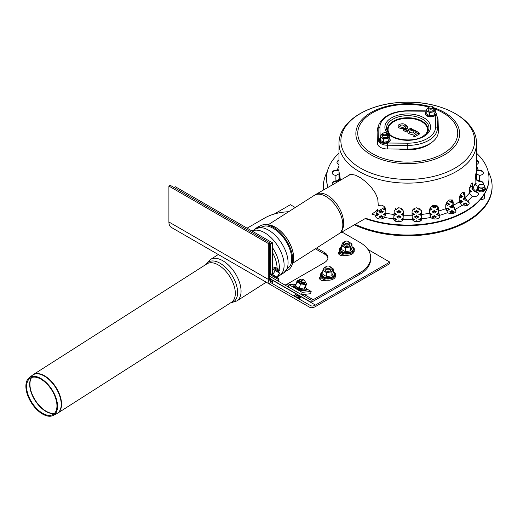 <?xml version="1.0" encoding="UTF-8"?>
<svg xmlns="http://www.w3.org/2000/svg" width="518" height="518" viewBox="0 0 518 518"><rect width="100%" height="100%" fill="white"/><g stroke="black" fill="none" stroke-linecap="round" stroke-linejoin="round"><path stroke-width="0.78" d="M218.298 254.519L266.233 282.2L236.881 300.919A24.56 13.416 -122.5 0 0 239.277 281.747A24.56 13.416 -122.5 0 0 222.766 260.716A24.56 13.416 -122.5 0 0 210.47 259.512L218.298 254.519L210.075 249.773A11.875 6.857 -60 0 0 210.133 249.805M389.814 262.102L389.814 263.63L315.423 306.578A11.875 6.857 -60 0 1 309.486 307.168L270.772 284.816A11.875 6.857 -60 0 1 268.311 279.383L268.311 243.479L269.638 242.715L269.638 278.613A9.997 5.769 120 0 0 271.704 283.191L310.424 305.549A9.997 5.769 120 0 0 315.423 305.05L389.814 262.102L367.961 249.482M295.254 207.504L290.404 204.707L274.294 214.005M269.638 242.715L170.221 185.314L168.9 186.085L268.311 243.479M270.772 284.816L171.354 227.421A11.875 6.857 -60 0 1 168.9 221.982L168.9 186.085M309.486 307.168L266.233 282.2M255.549 228.911A26.12 14.271 -122.5 0 1 268.622 230.193A26.12 14.271 -122.5 0 1 286.182 252.557A26.12 14.271 -122.5 0 1 283.637 272.947L290.333 265.566A24.657 13.474 -122.5 0 0 273.336 228.38A24.657 13.474 -122.5 0 0 265.061 225.952L255.549 228.911L252.136 231.08M25.9 387.147A22.371 12.225 -122.5 0 0 36.189 408.948A22.371 12.225 -122.5 0 0 53.14 415.481A22.371 12.225 -122.5 0 0 52.02 389.704A22.371 12.225 -122.5 0 0 29.118 377.829A22.371 12.225 -122.5 0 0 25.9 387.147M26.619 387.49A21.439 11.713 -122.5 0 0 36.48 408.385A21.439 11.713 -122.5 0 0 52.719 414.646A21.439 11.713 -122.5 0 0 51.651 389.944A21.439 11.713 -122.5 0 0 29.701 378.561A21.439 11.713 -122.5 0 0 26.619 387.49M348.284 241.44L348.944 241.822A3.127 1.807 180 0 1 348.938 244.373A3.127 1.807 180 0 1 344.535 244.373A3.127 1.807 180 0 1 344.528 241.822L345.189 241.44A2.189 1.263 180 0 1 348.284 241.44A2.189 1.263 180 0 1 348.284 243.22A2.189 1.263 180 0 1 345.189 243.22A2.189 1.263 180 0 1 345.189 241.44M344.535 244.373A3.127 1.807 180 0 1 344.528 244.373L345.195 244.755A2.182 1.263 180 0 0 348.277 244.755L348.938 244.373M344.528 245.901A3.127 1.807 180 0 1 343.907 243.861A3.127 1.807 0 0 0 344.528 245.901A3.127 1.807 0 0 0 348.944 245.901A3.127 1.807 0 0 0 349.566 243.861A3.127 1.807 180 0 1 348.938 245.908A3.127 1.807 180 0 1 344.535 245.908A3.127 1.807 180 0 1 344.528 245.901M345.182 255.374A3.127 1.807 180 0 1 344.677 255.167M343.797 255.691A3.127 1.807 180 0 1 343.609 255.083L343.609 254.94M329.616 266.375L330.277 266.757A3.127 1.807 180 0 1 330.27 269.308A3.127 1.807 180 0 1 325.867 269.308A3.127 1.807 180 0 1 325.861 266.757L326.521 266.375A2.189 1.263 180 0 1 329.616 266.375A2.189 1.263 180 0 1 329.616 268.156A2.189 1.263 180 0 1 326.521 268.156A2.189 1.263 180 0 1 326.521 266.375M325.867 269.308A3.127 1.807 180 0 1 325.861 269.308L326.528 269.69A2.182 1.263 180 0 1 326.521 269.69A2.182 1.263 180 0 0 329.61 269.69L330.27 269.308M325.861 270.836A3.127 1.807 180 0 1 325.239 268.797A3.127 1.807 0 0 0 325.861 270.836A3.127 1.807 180 0 1 325.861 270.836A3.127 1.807 0 0 0 330.277 270.836A3.127 1.807 0 0 0 330.898 268.797A3.127 1.807 180 0 1 330.27 270.843A3.127 1.807 180 0 1 325.867 270.843L325.88 270.849M326.424 280.277A3.127 1.807 180 0 1 326.01 280.102M325.136 280.639A3.127 1.807 180 0 1 324.941 280.018L324.941 279.875M256.468 228.354A3.127 1.807 180 0 1 257.375 227.214L258.035 226.832A2.189 1.263 180 0 1 259.473 226.463M257.407 227.862A2.189 1.263 180 0 1 258.035 226.832M275.058 268.175L273.912 267.515L275.194 267.171L275.997 267.631L278.982 269.354L279.325 270.636L275.058 268.175M279.325 270.636L278.043 270.979L274.262 268.797L273.912 267.515M274.119 269.794L278.386 272.261L274.119 269.794M276.696 282.465L269.651 279.118M272.416 280.717L272.766 281.999L269.807 280.29M294.619 295.383L294.418 296.069L295.454 296.872L299.572 298.4L300.608 297.164A3.127 0.978 -163.4 0 1 298.692 297.507A3.127 0.978 -163.4 0 1 295.577 296.477A3.127 0.978 -163.4 0 1 294.619 295.383A3.127 0.978 -163.4 0 1 294.884 295.124L295.655 294.761M304.48 280.432L305.102 281.442A3.127 0.978 -163.4 0 1 304.914 282.057A3.127 0.978 -163.4 0 1 300.142 281.112A3.127 0.978 -163.4 0 1 299.262 280.38A3.127 0.978 -163.4 0 1 299.443 279.765L300.518 279.254A2.189 0.686 -163.4 0 1 302.629 279.403A2.189 0.686 -163.4 0 1 304.48 280.432A2.189 0.686 -163.4 0 1 303.509 280.957A2.189 0.686 -163.4 0 1 301.01 280.199A2.189 0.686 -163.4 0 1 300.518 279.254M304.914 282.057L303.839 282.569A2.182 0.68 -163.4 0 1 300.505 281.909A2.182 0.68 -163.4 0 1 299.89 281.391L299.262 280.38M299.89 295.856A3.127 0.978 -163.4 0 1 296.082 294.768A3.127 0.978 -163.4 0 1 295.208 294.036A3.127 0.978 -163.4 0 1 295.389 293.415L295.538 293.343M300.187 296.031L299.78 296.225A2.182 0.68 -163.4 0 1 296.445 295.564A2.182 0.68 -163.4 0 1 295.83 295.046L295.208 294.036M300.09 296.082L300.537 296.808A3.127 0.978 -163.4 0 1 300.608 297.164M293.441 292.133A6.876 3.969 -60 0 1 293.428 292.126L299.456 295.603M283.268 286.26L293.428 292.126L283.268 286.26A6.876 3.969 120 0 0 283.301 286.279M341.945 232.012L359.686 242.249A37.49 21.646 180 0 1 370.668 257.556A37.49 21.646 180 0 1 359.686 272.863L313.215 299.695A4.999 2.888 -60 0 1 310.716 299.941L271.393 277.24L270.454 278.859L299.611 295.7A6.876 3.969 120 0 0 299.637 295.713M316.608 247.992L324.339 252.454L324.339 253.988A12.497 7.213 180 0 1 327.926 258.32M324.339 253.988L315.345 248.795M299.611 295.7L309.777 301.567A6.876 3.969 120 0 0 313.215 301.223L359.686 274.391A37.49 21.646 -0 0 0 370.668 259.091L370.668 257.556M321.231 277.719L320.804 277.965A4.377 2.525 -0 0 0 319.729 278.988M339.97 252.868L339.802 252.965A4.377 2.525 -0 0 0 338.727 253.988M270.454 278.859L271.691 279.578M247.105 228.173L264.692 218.02A37.49 21.646 180 0 1 288.636 211.732M288.688 285.535L286.7 284.388L324.339 262.658A12.497 7.213 -0 0 0 327.998 257.556A12.497 7.213 -0 0 0 324.339 252.454M326.638 280.186A4.377 2.525 180 0 1 322.008 280.497A4.377 2.525 180 0 1 319.522 278.218A4.377 2.525 180 0 1 320.642 276.534M345.454 255.27A4.377 2.525 180 0 1 340.902 255.471A4.377 2.525 180 0 1 338.519 253.224A4.377 2.525 180 0 1 339.348 251.742M352.913 247.274A4.377 2.525 180 0 1 354.338 249.139A4.377 2.525 180 0 1 354.234 249.689M271.393 277.24L269.638 276.224M286.7 284.388A4.999 2.888 -60 0 1 284.233 284.654M269.638 243.22L270.739 243.861L270.739 274.469L272.507 273.452L272.507 242.838L175.304 186.72L173.977 187.484M270.739 274.469L269.638 273.834M270.739 243.861L272.507 242.838M296.05 283.993L288.934 284.699L288.261 286.972L301.515 294.625L310.496 293.738L311.169 291.459L306.688 288.876M301.515 294.625L302.188 292.353L311.169 291.459M288.934 284.699L302.188 292.353M341.511 246.626A7.498 4.332 0 0 0 339.238 249.728A7.498 4.332 0 0 0 346.736 254.06A7.498 4.332 0 0 0 354.234 249.728A7.498 4.332 0 0 0 352.039 246.665A7.498 4.332 0 0 0 351.962 246.626M354.234 249.728L354.234 251.003A7.498 4.332 180 0 1 346.736 255.335A7.498 4.332 180 0 1 339.238 251.003L339.238 249.728M322.844 271.561A7.498 4.332 0 0 0 320.571 274.663A7.498 4.332 0 0 0 328.069 278.995A7.498 4.332 0 0 0 335.567 274.663A7.498 4.332 0 0 0 333.372 271.6A7.498 4.332 0 0 0 333.294 271.561M335.567 274.663L335.567 275.939A7.498 4.332 180 0 1 328.069 280.27A7.498 4.332 180 0 1 320.571 275.939L320.571 274.663M269.638 274.423L279.053 279.856L278.27 281.209M324.242 267.508L323.543 268.861A4.688 2.707 0 0 0 324.754 271.477A4.688 2.707 0 0 0 329.28 272.177L331.896 271.931L333.294 268.913L333.294 272.792L331.896 275.809L326.67 276.612L326.67 272.74L329.28 272.177A4.688 2.707 0 0 0 332.595 270.26A4.688 2.707 0 0 0 331.384 267.651L333.294 268.913M331.896 271.931L331.896 275.809M325.103 267.469A4.688 2.707 0 0 0 323.543 268.861L322.844 270.532L322.844 274.404L326.67 276.612M322.844 270.532L326.67 272.74M331.384 267.651A4.688 2.707 0 0 0 331.034 267.469M342.91 242.573L342.21 243.926A4.688 2.707 0 0 0 343.421 246.542A4.688 2.707 0 0 0 347.947 247.241L350.563 246.995L351.962 243.978L351.962 247.857L350.563 250.874L345.338 251.677L345.338 247.805L347.947 247.241A4.688 2.707 0 0 0 351.262 245.325A4.688 2.707 0 0 0 350.051 242.715L351.962 243.978M350.563 246.995L350.563 250.874M343.771 242.534A4.688 2.707 0 0 0 342.21 243.926L341.511 245.597L341.511 249.469L345.338 251.677M341.511 245.597L345.338 247.805M350.051 242.715A4.688 2.707 0 0 0 349.702 242.534M256.617 227.926A4.688 2.707 0 0 0 255.134 229.17M272.507 268.861L279.726 273.031L277.557 277.279M279.409 273.077L277.039 277.188L272.779 274.728L275.155 270.616M277.467 277.434L277.039 277.188M272.507 268.907L279.843 273.323M271.756 273.886L272.779 274.728M297.863 280.361L297.338 280.885A4.688 1.463 16.6 0 0 298.679 282.692A4.688 1.463 16.6 0 0 303.082 284.201L305.516 284.777L306.662 283.372L305.38 287.691L304.234 289.102L299.255 288.299L300.544 283.974L303.082 284.201A4.688 1.463 16.6 0 0 306.144 283.896A4.688 1.463 16.6 0 0 304.83 282.103M305.516 284.777L304.234 289.102M299.313 280.465A4.688 1.463 16.6 0 0 297.338 280.885L295.428 286.091L299.255 288.299M296.717 281.766L300.544 283.974M298.938 281.468L299.708 281.106A3.127 0.978 16.6 0 0 299.534 281.112A3.127 0.978 16.6 0 0 298.821 281.857A3.127 0.978 16.6 0 0 301.463 283.327A3.127 0.978 16.6 0 0 304.48 283.54A3.127 0.978 16.6 0 0 304.15 282.42M472.558 189.29L471.814 188.856L472.351 188.546M470.299 185.431L471.814 186.305L469.606 187.581M470.059 186.059L471.147 186.694M469.308 191.071L469.599 190.132L471.814 191.407L469.308 192.515M469.599 190.902L471.147 191.789M465.552 200.123L465.183 200.336L462.975 199.061L464.594 198.129M463.636 199.443L464.795 198.776M459.595 196.678L460.767 195.998L460.767 195.234L462.975 196.51L460.767 197.785L459.492 197.054M460.767 195.998L462.315 196.892M459.965 195.7L460.767 195.234M465.183 205.439L462.975 204.163L465.183 202.888L467.391 204.163L465.183 205.439M463.636 204.545L465.183 203.652L466.731 204.545M465.183 203.652L465.183 202.888M459.298 201.949L460.767 201.101L460.767 200.336L462.975 201.612L460.767 202.888L459.304 202.046M460.767 201.101L462.315 201.994M459.298 201.185L460.767 200.336M452.829 202.37L451.929 202.888L449.721 201.612L451.929 200.336L452.693 200.777M450.382 201.994L451.929 201.101L452.823 201.619M451.929 201.101L451.929 200.336M445.966 204.545L447.513 203.652L447.513 202.888L449.721 204.163L447.513 205.439L445.862 204.487M447.513 203.652L449.054 204.545M446.089 203.71L447.513 202.888M451.929 213.092L449.721 211.817L451.929 210.541L454.137 211.817L451.929 213.092M450.382 212.199L451.929 211.305L453.477 212.199M451.929 211.305L451.929 210.541M445.966 209.648L447.513 208.754L447.513 207.99L449.721 209.266L447.513 210.541L445.888 209.602M447.513 208.754L449.054 209.648M445.791 208.987L447.513 207.99M434.252 213.092L432.044 211.817L434.252 210.541L436.467 211.817L434.252 213.092M432.711 212.199L434.252 211.305L435.8 212.199M434.252 211.305L434.252 210.541M434.252 218.195L432.044 216.919L434.252 215.643L436.467 216.919L434.252 218.195M432.711 217.301L434.252 216.407L435.8 217.301M434.252 216.407L434.252 215.643M429.7 213.934L429.836 213.092L432.044 214.368L430.018 215.54M429.836 213.856L431.384 214.75M399.171 207.841L398.549 207.783M401.78 209.648L402.311 209.343M403.082 210.399L401.12 209.266L401.78 208.883M395.532 208.592L396.697 209.266L394.256 210.405M395.001 209.052L396.037 209.648M412.05 213.921L412.166 213.092L414.374 214.368L412.056 215.579M412.166 213.856L413.707 214.75M416.582 218.195L414.374 216.919L416.582 215.643L418.79 216.919L416.582 218.195M415.035 217.301L416.582 216.407L418.13 217.301M416.582 216.407L416.582 215.643M401.12 211.817L398.905 213.092L396.697 211.817L398.905 210.541L401.12 211.817M397.364 212.199L398.905 211.305L400.453 212.199M398.905 211.305L398.905 210.541M384.11 214.75L385.793 213.934M385.651 213.856L385.832 213.196M385.47 215.54L383.443 214.368L385.651 213.092M412.244 218.24L414.374 219.47L412.904 220.318M412.367 219.075L413.707 219.852M412.833 225.459L412.166 225.848L411.564 225.498M398.4 221.801L399.326 221.749M398.905 221.51L398.905 220.746L400.33 221.568M397.228 221.717L398.905 220.746M403.923 225.498L403.328 225.848L402.661 225.459M393.745 219.386L394.489 218.959L394.489 218.195L396.697 219.47L394.606 220.681M394.489 218.959L396.037 219.852M393.887 218.538L394.489 218.195M401.78 219.852L403.121 219.075M402.59 220.318L401.12 219.47L403.244 218.24M401.12 216.919L398.905 218.195L396.697 216.919L398.905 215.643L401.12 216.919M397.364 217.301L398.905 216.407L400.453 217.301M398.905 216.407L398.905 215.643M383.443 216.919L381.235 218.195L379.027 216.919L381.235 215.643L383.443 216.919M379.688 217.301L381.235 216.407L382.783 217.301M381.235 216.407L381.235 215.643M416.168 221.749L417.087 221.801M416.582 221.51L416.582 220.746L418.266 221.717M415.164 221.568L416.582 220.746M394.23 214.005L394.489 213.092L396.697 214.368L394.192 215.469M394.489 213.856L396.037 214.75M403.438 215.579L401.12 214.368L403.438 213.157M401.78 214.75L403.438 213.921M403.328 213.856L403.328 213.092M377.078 213.241L379.027 214.368L376.819 215.643L376.295 215.346M376.89 213.902L378.36 214.75M420.888 220.681L418.79 219.47L420.998 218.195L421.6 218.538M419.457 219.852L420.998 218.959L421.743 219.386M420.998 218.959L420.998 218.195M383.443 211.817L381.235 213.092L379.027 211.817L381.235 210.541L383.443 211.817M379.688 212.199L381.235 211.305L382.783 212.199M381.235 211.305L381.235 210.541M385.832 210.438L383.443 209.266L385.392 208.139M384.11 209.648L385.645 208.76M421.296 215.469L418.79 214.368L421.263 213.241M419.457 214.75L421.263 214.005M420.998 213.856L420.998 213.092M418.79 211.817L416.582 213.092L414.374 211.817L416.582 210.541L418.79 211.817M415.035 212.199L416.582 211.305L418.13 212.199M416.582 211.305L416.582 210.541M413.714 208.883L414.374 209.266L412.406 210.399M413.183 209.343L413.707 209.648M421.231 210.405L418.79 209.266L419.956 208.592M419.457 209.648L420.486 209.052M416.945 207.783L416.317 207.841M430.102 208.139L432.044 209.266L429.655 210.438M429.843 208.76L431.384 209.648M439.193 215.346L438.675 215.643L436.467 214.368L438.416 213.241M437.127 214.75L438.604 213.902M434.252 207.99L432.044 206.714L434.252 205.439L436.467 206.714L434.252 207.99M432.711 207.096L434.252 206.203L435.8 207.096M434.252 206.203L434.252 205.439M438.079 210.198L436.467 209.266L438.079 208.333M437.127 209.648L438.079 209.097M453.269 207.213L451.929 207.99L449.721 206.714L451.929 205.439L452.92 206.015M450.382 207.096L451.929 206.203L453.159 206.915M451.929 206.203L451.929 205.439M455.011 209.771L454.377 209.13M464.504 194.846L462.975 193.959L464.419 193.123M463.636 194.341L464.504 193.842M472.28 184.026L471.814 183.754L472.202 183.534M475.123 183.119L476.23 183.754L475.291 184.298M475.174 183.909L475.569 184.143M355.154 224.385A84.356 48.705 0 0 0 444.347 230.186A84.356 48.705 0 0 0 492.1 186.305A84.356 48.705 0 0 0 488.196 171.665M327.292 171.665A84.356 48.705 0 0 0 323.387 186.305A84.356 48.705 0 0 0 323.62 189.918M354.422 224.812A84.356 48.705 0 0 0 443.92 231.067A84.356 48.705 0 0 0 492.1 187.076L492.1 186.305M323.387 186.305L323.387 187.076A84.356 48.705 0 0 0 323.536 189.964M484.505 194.004L484.505 197.701A3.127 1.807 180 0 1 480.562 199.443M404.416 126.398A2.286 1.321 -0 0 0 402.13 125.019A2.286 1.321 -0 0 0 399.844 126.398C398.633 126.347 402.674 128.063 403.923 126.929L404.416 126.398M407.919 131.404L407.135 131.85A0.842 0.486 180 0 1 405.944 131.85L403.923 130.685A2.273 1.314 180 0 1 403.257 129.701L405.698 128.14M405.989 127.156A1.114 0.641 -0 0 0 405.95 126.988A3.976 2.299 180 0 1 404.946 127.965A3.976 2.299 180 0 1 400.531 128.445A3.976 2.299 180 0 1 398.161 126.237C397.228 124.424 403.645 122.397 405.639 125.097M405.244 124.948L405.736 125.369L405.244 124.948A0.848 0.486 -60 0 0 405.057 125.026L405.834 126.159A0.848 0.486 120 0 1 406.682 125.667L407.672 127.085A2.797 1.619 180 0 1 407.582 127.577L407.116 128.574M411.564 129.293A0.848 0.486 -120 0 0 411.182 128.47A0.848 0.486 -120 0 0 410.547 128.263A0.848 0.848 0 0 1 411.81 128.93A0.842 0.486 180 0 1 411.564 129.293L411.37 129.409M419.062 133.009A0.848 0.492 120.4 0 0 418.887 132.666L419.502 133.599A1.56 0.9 180 0 1 419.043 134.279L415.08 136.525A0.842 0.486 180 0 1 414.147 136.623A0.842 0.486 180 0 1 413.649 136.156A0.842 0.486 180 0 1 413.681 136.04M417.553 133.514L415.689 132.42A3.976 2.299 180 0 1 411.331 134.285A3.976 2.299 180 0 1 407.808 131.902A3.976 2.299 180 0 1 407.957 131.378L407.808 131.902M413.487 131.125L413.383 131.067A2.286 1.321 -0 0 0 410.852 130.801A2.286 1.321 -0 0 0 409.492 132.064C408.974 132.368 409.971 132.666 412.503 132.951L414.063 132.064A2.286 1.321 -0 0 0 413.487 131.125L414.102 130.147L415.689 132.42M407.148 130.219L405.944 129.519A0.583 0.337 -0 0 0 404.966 129.668M426.191 111.215L408.152 111.066L408.171 110.722C392.67 111.092 382.802 115.941 378.567 125.259L377.609 128.347A30.62 17.677 -0 0 0 377.13 131.727L377.421 143.292A9.997 5.769 0 0 0 387.276 148.977L407.297 149.145A30.62 17.677 0 0 0 438.357 131.209L438.066 119.652A9.997 5.769 0 0 0 437.911 118.713L436.214 114.193M391.582 136.454A22.857 13.196 -0 0 0 423.905 136.454A22.857 13.196 -0 0 0 430.6 127.124A22.857 13.196 -0 0 0 407.744 113.934A22.857 13.196 -0 0 0 384.893 127.124A22.857 13.196 -0 0 0 391.582 136.454A22.857 13.196 180 0 1 384.893 127.124A22.857 13.196 180 0 1 407.744 113.934A22.857 13.196 180 0 1 430.6 127.124A22.857 13.196 180 0 1 416.491 139.316A22.857 13.196 180 0 1 391.582 136.454M414.102 130.147L416.284 131.423L413.992 130.083L413.383 131.067M415.08 136.525A0.848 0.486 -119.6 0 0 414.698 135.703A0.848 0.486 -119.6 0 0 414.07 135.489L414.07 135.489A0.848 0.486 -119.6 0 0 413.901 135.833M410.547 128.263L406.539 130.86A0.848 0.486 120 0 0 405.944 131.85M405.97 128.263A0.848 0.667 -155.1 0 1 406.216 128.309L407.025 128.775L405.426 128.451M407.135 131.85A0.848 0.486 -120 0 0 406.539 130.86M410.696 129.798L409.194 130.012L408.178 130.892M405.834 126.159L405.95 126.988M431.261 142.787A28.743 16.595 180 0 1 399.106 149.074M381.455 134.531L380.238 137.147L380.238 140.3L383.553 142.217L388.086 141.518L389.303 138.902L389.303 135.748L387.639 134.648A4.06 2.344 0 0 0 387.27 134.46L387.639 134.648A4.06 2.344 0 0 1 388.694 136.914L389.303 135.748M380.238 137.147L383.553 139.064L388.086 138.358L388.086 141.518M383.553 139.064L383.553 142.217M388.086 138.358L388.694 136.914A4.06 2.344 0 0 1 385.819 138.571A4.06 2.344 0 0 1 381.895 137.969A4.06 2.344 0 0 1 380.847 135.703A4.06 2.344 0 0 1 382.271 134.46M382.271 136.299A2.499 1.444 0 0 0 383.003 137.328A2.499 1.444 0 0 0 386.538 137.328M427.402 108.003L426.191 110.619L426.191 113.772L429.506 115.689L434.039 114.99L435.25 112.374L435.25 109.214L433.592 108.12A4.06 2.344 0 0 0 433.223 107.932M426.191 110.619L429.506 112.535L434.039 111.83L434.641 110.386A4.06 2.344 0 0 0 433.592 108.12L433.223 107.912M428.224 107.932A4.06 2.344 0 0 0 426.8 109.175A4.06 2.344 0 0 0 427.849 111.435A4.06 2.344 0 0 0 431.772 112.043A4.06 2.344 0 0 0 434.641 110.386L435.25 109.214M429.506 112.535L429.506 115.689M434.039 111.83L434.039 114.99M429.396 106.462A1.878 1.081 180 0 1 432.044 106.462L432.044 106.462A1.878 1.081 180 0 1 432.044 107.997A1.878 1.081 180 0 1 429.396 107.997A1.878 1.081 180 0 1 429.396 106.462L428.956 106.721A2.499 1.444 0 0 0 428.224 107.738L428.224 109.79A2.499 1.444 0 0 0 428.956 110.8A2.499 1.444 0 0 0 432.491 110.8M386.538 133.249L386.098 132.99A1.878 1.081 180 0 1 386.098 134.525A1.878 1.081 180 0 1 383.443 134.525A1.878 1.081 180 0 1 383.443 132.99A1.878 1.081 180 0 1 386.098 132.99L386.538 133.249A2.499 1.444 0 0 1 387.27 134.266A2.499 1.444 0 0 1 385.729 135.599A2.499 1.444 0 0 1 383.003 135.289A2.499 1.444 0 0 1 382.271 134.266A2.499 1.444 0 0 1 383.003 133.249L383.443 132.99M432.491 106.721L432.044 106.462L432.491 106.721A2.499 1.444 0 0 1 433.223 107.738A2.499 1.444 0 0 1 431.675 109.071A2.499 1.444 0 0 1 428.956 108.761A2.499 1.444 0 0 1 428.224 107.738M484.861 186.933L484.861 188.992L482.316 190.462L478.826 189.925L477.894 187.911L477.894 185.858L478.36 186.635A3.127 1.807 0 0 0 480.568 187.911A3.127 1.807 0 0 0 482.187 187.911A3.127 1.807 0 0 0 483.585 187.445L484.861 186.933L484.395 185.703L483.929 184.926L482.187 184.427L480.445 184.382L477.894 185.858M480.568 184.427A3.127 1.807 0 0 0 479.169 184.894A3.127 1.807 0 0 0 478.36 186.635L478.826 187.872L482.316 188.41L483.585 187.445A3.127 1.807 0 0 0 484.395 185.703A3.127 1.807 0 0 0 482.187 184.427A3.127 1.807 0 0 0 480.568 184.427M482.316 190.462L482.316 188.41M478.826 189.925L478.826 187.872M376.036 215.268L377.415 210.8L377.415 209.246L376.392 210.91L371.911 214.102A71.86 41.485 180 0 0 375.977 215.358L377.175 211.137L377.175 209.486M349.89 174.534L348.381 175.621M347.597 176.075L348.983 174.903L351.165 174.326L355.413 175.149L360.444 177.732L365.986 181.896L371.225 187.192L375.375 193.104L377.739 198.711L378.315 205.523L381.442 205.115C384.091 205.944 385.554 207.53 385.832 209.887L385.832 213.209L384.634 217.424A4.688 2.707 180 0 1 379.377 218.952A4.688 2.707 180 0 1 375.68 216.304A4.688 2.707 180 0 1 375.977 215.358M365.073 218.052L365.073 218.564A81.229 46.898 180 0 0 447.319 219.613A81.229 46.898 180 0 0 488.973 178.652L488.973 178.147A81.229 46.898 180 0 1 447.319 219.101A81.229 46.898 180 0 1 365.073 218.052M394.146 214.491L394.224 210.489L398.776 207.796C401.605 208.204 403.159 209.57 403.438 211.881L403.03 219.541A4.688 2.707 180 0 1 398.018 221.795A4.688 2.707 180 0 1 393.719 219.095A4.688 2.707 180 0 1 393.745 218.836L394.146 214.491A68.732 39.685 180 0 1 385.832 213.209M412.05 215.197L412.05 211.881C412.334 209.57 413.888 208.204 416.718 207.796L421.263 210.489L421.749 218.836A4.688 2.707 180 0 1 421.769 219.095A4.688 2.707 180 0 1 417.469 221.795A4.688 2.707 180 0 1 412.464 219.541L412.05 215.197A68.732 39.685 180 0 1 403.438 215.197M429.655 213.209L429.655 209.887C429.934 207.53 431.397 205.944 434.052 205.115L437.807 206.145L438.319 207.822L438.319 211.137L439.51 215.358A4.688 2.707 180 0 1 439.808 216.304A4.688 2.707 180 0 1 436.117 218.952A4.688 2.707 180 0 1 430.859 217.424L429.655 213.209A68.732 39.685 180 0 1 421.341 214.491M445.771 208.65L445.771 205.335C446.024 202.939 447.299 201.139 449.585 199.935L452.35 199.974L453.211 202.039L453.211 205.355L455.115 209.343A4.688 2.707 180 0 1 455.982 210.917A4.688 2.707 180 0 1 452.881 213.461A4.688 2.707 180 0 1 447.681 212.633L445.771 208.65A68.732 39.685 180 0 1 438.319 211.137M459.298 201.839L459.298 198.524C459.505 196.095 460.502 194.12 462.276 192.605L464.115 192.126L465.002 194.231L465.002 197.546L467.482 201.204A4.688 2.707 180 0 1 469.191 203.289A4.688 2.707 180 0 1 466.647 205.698A4.688 2.707 180 0 1 461.784 205.491L459.298 201.839A68.732 39.685 180 0 1 453.211 205.355M469.308 193.246L469.308 189.925L471.244 183.637L472.28 182.893L472.895 184.926L472.895 188.248L475.783 191.492A4.688 2.707 180 0 1 478.528 193.952A4.688 2.707 180 0 1 472.202 196.484L469.308 193.246A68.732 39.685 180 0 1 465.002 197.546M478.069 186.215C476.262 185.865 475.278 184.945 475.123 183.443L475.123 180.128L476.191 172.779M475.893 173.634C476.21 172.222 476.359 172.604 476.346 174.76L476.346 178.082C476.502 179.578 477.486 180.504 479.292 180.853L479.448 180.866A4.688 2.707 180 0 1 483.365 183.534A4.688 2.707 180 0 1 482.99 184.602M332.608 184.732A4.688 2.707 180 0 1 332.129 183.534A4.688 2.707 180 0 1 336.04 180.866L336.201 180.853C338.001 180.504 338.986 179.578 339.148 178.082L339.148 174.76C339.128 172.604 339.284 172.222 339.601 173.634L340.371 180.251M339.296 172.779L339.601 173.634M327.946 187.419A81.229 46.898 180 0 1 326.515 178.652L326.515 178.147A81.229 46.898 180 0 1 339.012 153.153M376.036 215.779L375.977 215.87A4.688 2.707 -0 0 0 375.699 216.563M393.745 219.347A4.688 2.707 -0 0 0 393.738 219.354L394.146 211.176M421.749 219.354A4.688 2.707 -0 0 0 421.749 219.347L421.218 210.314M439.788 216.563A4.688 2.707 -0 0 0 439.51 215.87L438.079 210.8L437.684 205.983M455.963 211.169A4.688 2.707 -0 0 0 455.115 209.855L452.829 205.07L452.829 201.755L452.149 199.844M469.172 203.548A4.688 2.707 -0 0 0 467.482 201.709L464.504 197.326L464.504 194.01L463.856 192.048M478.509 194.205A4.688 2.707 -0 0 0 475.783 191.997L475.641 191.958C473.607 191.233 472.5 189.951 472.312 188.105L471.963 182.938M483.346 183.793A4.688 2.707 -0 0 0 479.448 181.378L479.292 181.358C477.11 180.957 475.919 179.843 475.725 178.03L475.725 174.456M483.346 173.006A4.688 2.707 -0 0 0 478.224 170.571L476.476 170.344M478.509 162.594A4.688 2.707 -0 0 0 476.476 160.612M339.012 160.612A4.688 2.707 -0 0 0 336.978 162.594M339.012 170.344L337.263 170.571A4.688 2.707 -0 0 0 332.148 173.006M339.769 174.456L339.769 178.03C339.568 179.843 338.383 180.957 336.201 181.358L336.04 181.378A4.688 2.707 -0 0 0 332.148 183.793M328.088 187.341A81.229 46.898 180 0 1 326.515 178.147M476.476 153.153A81.229 46.898 180 0 1 488.973 178.147M339.012 173.841L336.04 175.421A4.688 2.707 180 0 1 332.129 172.753A4.688 2.707 180 0 1 337.263 170.059L339.012 169.749M476.476 169.749L478.224 170.059A4.688 2.707 180 0 1 483.365 172.753A4.688 2.707 180 0 1 479.448 175.421L476.476 173.841M339.012 164.575A4.688 2.707 180 0 1 336.959 162.335A4.688 2.707 180 0 1 339.012 160.101M476.476 160.101A4.688 2.707 180 0 1 478.528 162.335A4.688 2.707 180 0 1 476.476 164.575M394.269 210.314L394.23 210.82M286.305 270.888A26.12 14.271 -122.5 0 0 291.731 265.617A26.12 14.271 -122.5 0 0 292.715 258.624A26.12 14.271 -122.5 0 0 265.611 224.657A26.12 14.271 -122.5 0 0 258.54 227.357M315.423 305.05L300.2 296.264M295.325 293.447L273.005 280.562M268.311 279.383L168.9 221.982M283.637 272.947L279.662 275.485A26.12 14.271 -122.5 0 0 279.681 275.472A26.12 14.271 -122.5 0 0 282.2 255.07A26.12 14.271 -122.5 0 0 264.646 232.724A26.12 14.271 -122.5 0 0 252.169 231.099M278.593 272.377A25.065 13.695 -122.5 0 0 279.027 270.713M279.157 269.995A25.065 13.695 -122.5 0 0 272.507 247.695M277.072 268.253A24.56 13.416 -122.5 0 0 272.507 252.583M230.62 302.842A23.504 12.84 -122.5 0 0 236.694 285.949A23.504 12.84 -122.5 0 0 220.105 263.274A23.504 12.84 -122.5 0 0 206.086 264.381M57.2 413.429A22.805 12.458 -122.5 0 0 57.679 413.15L231.436 302.318A22.805 12.458 -122.5 0 0 233.663 284.505A22.805 12.458 -122.5 0 0 218.331 264.976A22.805 12.458 -122.5 0 0 206.909 263.863L33.146 374.695A22.805 12.458 -122.5 0 0 32.699 375.006M57.679 413.15A22.805 12.458 -122.5 0 0 59.9 395.344A22.805 12.458 -122.5 0 0 44.567 375.815A22.805 12.458 -122.5 0 0 33.146 374.695L32.252 375.336A22.786 12.451 -122.5 0 1 44.244 376.042A22.786 12.451 -122.5 0 1 59.758 396.128A22.786 12.451 -122.5 0 1 56.721 413.694L57.679 413.15M31.436 377.577A21.853 11.94 -122.5 0 0 29.688 385.172A21.853 11.94 -122.5 0 0 38.539 405.16A21.853 11.94 -122.5 0 0 54.345 413.487M31.611 377.512A21.873 11.946 -122.5 0 0 29.947 384.997A21.873 11.946 -122.5 0 0 38.727 404.901A21.873 11.946 -122.5 0 0 54.474 413.358M313.215 299.695L304.008 294.379M320.804 277.965L320.804 277.013M359.686 272.863L359.686 274.391M322.844 271.691A6.501 3.755 0 0 0 323.472 276.573A6.501 3.755 0 0 0 332.316 276.767A6.501 3.755 0 0 0 333.294 271.691M341.511 246.756A6.501 3.755 0 0 0 342.139 251.638A6.501 3.755 0 0 0 350.984 251.832A6.501 3.755 0 0 0 351.962 246.756M271.141 274.242L278.645 278.574L278.056 279.28M296.05 287.671A6.501 2.033 16.6 0 0 304.396 289.938A6.501 2.033 16.6 0 0 305.458 287.432L306.721 288.992L306.391 290.106L305.588 290.54L302.382 290.63L297.261 289.199L294.094 287.147L293.635 286.312L293.965 285.204L295.882 284.576A6.501 2.033 16.6 0 0 296.05 287.671M294.14 285.994A6.339 1.981 16.6 0 0 299.488 289.983A6.339 1.981 16.6 0 0 306.144 289.562M390.048 134.648A19.684 11.364 180 0 1 407.744 118.311A19.684 11.364 180 0 1 425.446 134.648M408.152 111.066A27.823 16.064 0 0 0 379.927 127.363A1.878 1.528 178.5 0 0 378.108 128.535L378.399 140.093L377.421 143.292M378.567 125.259A29.643 17.113 0 0 0 378.108 128.535L377.13 131.727M379.429 139.07A1.878 1.528 178.5 0 0 378.399 140.093A9.02 5.206 -0 0 0 387.289 145.228L387.276 148.977M387.315 143.02L387.289 145.228L407.31 145.396L407.297 149.145M387.581 143.02L407.336 143.188L407.31 145.396A29.643 17.113 0 0 0 437.386 128.037L438.357 131.209M407.336 143.188A27.823 16.064 0 0 0 435.567 126.891A1.878 1.528 -1.5 0 1 437.386 128.037L437.088 116.472A9.02 5.206 0 0 0 436.952 115.631M379.927 127.363L380.199 138.118M435.489 115.339A1.878 1.528 -1.5 0 1 437.088 116.472L438.066 119.652M435.567 126.891L435.275 115.533M388.15 132.627A21.219 12.251 180 0 1 395.946 117.741A21.219 12.251 180 0 1 422.746 119.263A21.219 12.251 180 0 1 427.337 132.627L422.979 136.37C413.235 142.657 392.657 140.113 388.15 132.627M388.636 133.249A20.234 11.681 180 0 1 396.995 119.516A20.234 11.681 180 0 1 422.053 121.147A20.234 11.681 180 0 1 426.858 133.249M416.284 131.423L415.689 132.349M417.579 133.495A0.848 0.492 -59.6 0 1 418.181 132.543L418.46 132.705A0.712 0.414 180 0 1 418.447 133.288L418.168 133.45A1.107 0.641 -0 0 0 418.181 132.543M409.194 130.012L411.855 129.396L414.542 130.115L418.887 132.666A0.848 0.492 120.4 0 0 418.46 132.705M419.043 134.279A0.848 0.486 -119.6 0 0 418.447 133.288M417.657 133.644L417.748 133.404A0.848 0.486 60.4 0 1 418.168 133.45M408.56 129.409L406.96 128.49A0.848 0.486 120 0 0 406.326 128.697A0.848 0.486 120 0 0 405.944 129.519M403.923 130.685A0.848 0.486 -60 0 1 404.305 129.863A0.848 0.486 -60 0 1 404.94 129.655L404.946 129.772M405.95 127.324A0.848 0.667 24.9 0 1 407.582 127.577M380.238 138.157A5.348 3.089 0 0 0 380.989 141.977A5.348 3.089 0 0 0 388.099 142.21A5.348 3.089 0 0 0 389.303 138.157M379.552 140.475A5.219 3.011 0 0 0 384.77 143.402A5.219 3.011 0 0 0 389.983 140.475M426.191 111.629A5.348 3.089 0 0 0 426.942 115.449A5.348 3.089 0 0 0 434.052 115.682A5.348 3.089 0 0 0 435.25 111.629M425.505 113.947A5.219 3.011 0 0 0 430.723 116.874A5.219 3.011 0 0 0 435.936 113.947M484.861 187.432A3.976 2.292 180 0 1 485.217 187.937A3.976 2.292 180 0 1 482.407 190.747A3.976 2.292 180 0 1 477.544 189.128A3.976 2.292 180 0 1 477.894 187.432M435.055 109.078A49.987 28.859 180 0 1 440.158 155.219A49.987 28.859 180 0 1 362.063 144.969A49.987 28.859 180 0 1 401.223 104.636A49.987 28.859 180 0 1 428.561 107.012M476.476 143.454A68.732 39.685 180 0 1 412.244 183.048A68.732 39.685 180 0 1 339.601 148.634A68.732 39.685 180 0 1 339.012 143.454C338.681 122.099 366.284 104.681 398.977 102.519C437.807 99.016 477.143 118.033 476.476 143.454L476.476 175.596A68.732 39.685 180 0 1 476.346 178.082M399.015 102.532A66.874 38.61 180 0 1 474.048 135.768A66.874 38.61 180 0 1 416.472 179.086A66.874 38.61 180 0 1 341.446 145.849A66.874 38.61 180 0 1 399.015 102.532M433.203 107.563A51.891 29.96 180 0 1 436.81 158.489A51.891 29.96 180 0 1 356.3 137.581A51.891 29.96 180 0 1 400.971 103.969A51.891 29.96 180 0 1 429.416 106.449M377.175 211.137A68.732 39.685 180 0 1 376.392 210.91M475.123 183.443A68.732 39.685 180 0 1 472.895 188.248M339.148 178.082A68.732 39.685 180 0 1 339.012 175.596L339.012 143.454M336.04 180.866A71.86 41.485 180 0 1 336.04 175.421M412.464 219.541A71.86 41.485 180 0 1 403.03 219.541M447.681 212.633A71.86 41.485 180 0 1 439.51 215.358M472.202 196.484A71.86 41.485 180 0 1 467.482 201.204M479.448 175.421A71.86 41.485 180 0 1 479.448 180.866M476.476 166.045A71.86 41.485 180 0 1 478.224 170.059M476.961 189.29A71.86 41.485 180 0 1 475.783 191.492M461.784 205.491A71.86 41.485 180 0 1 455.115 209.343M430.859 217.424A71.86 41.485 180 0 1 421.749 218.836M393.745 218.836A71.86 41.485 180 0 1 384.634 217.424M337.263 170.059A71.86 41.485 180 0 1 339.012 166.045M339.769 174.715L339.148 174.76M336.201 180.853L336.201 181.358M421.263 210.82L421.341 211.176M421.73 219.25L421.73 218.738M452.829 201.755L453.211 202.039M455.018 209.777L455.018 209.266M472.312 184.79L472.895 184.926M475.641 191.958L475.641 191.446M478.069 170.577L478.069 170.066M475.725 174.715L476.346 174.76M479.292 181.358L479.292 180.853M464.504 194.01L465.002 194.231M467.359 201.651L467.359 201.139M438.079 207.485L438.319 207.822M439.452 215.779L439.452 215.268M393.758 218.738L393.758 219.25M337.425 170.066L337.425 170.577M325.828 196.413A22.805 12.458 -122.5 0 0 314.407 195.292L316.122 194.25A22.805 13.17 -120 0 1 327.525 195.377A22.805 13.17 -120 0 1 342.424 215.469A22.805 13.17 -120 0 1 338.94 233.747A22.805 12.458 -122.5 0 0 341.161 215.941A22.805 12.458 -122.5 0 0 325.828 196.413M275.317 227.214A24.534 13.403 -122.5 0 0 268.11 224.806L275.434 227.24C280.083 229.998 284.175 234.123 287.697 239.62C291.666 246.05 293.641 252.208 293.622 258.087L292.657 263.28A24.534 13.403 -122.5 0 0 293.576 256.714A24.534 13.403 -122.5 0 0 275.317 227.214M279.681 275.472L278.069 276.398M205.95 264.471L210.47 259.512M230.484 302.926L236.881 300.919M53.14 415.481L56.721 413.694M29.118 377.829L32.252 375.336M274.262 268.797L272.98 269.133M278.043 270.979L278.386 272.261M272.766 281.999L271.982 283.352M304.144 282.427L304.59 283.152M322.844 271.613L321.581 273.005L321.257 274.287L321.594 275.576L323.18 277.175L327.972 278.412L331.151 277.972L334.259 276.023L334.881 274.268L333.294 271.613M341.511 246.678L340.248 248.07L339.925 249.352L340.261 250.641L341.848 252.24L346.639 253.477L349.818 253.037L352.926 251.088L353.548 249.333L351.962 246.678M277.415 277.111L278.645 278.574M478.256 193.551L478.256 194.865M426.191 110.871L408.171 110.722M406.682 125.667L405.529 125.006M417.748 133.404L414.07 135.489A0.848 0.848 0 0 0 413.649 136.156M406.539 130.575L404.94 129.655M405.995 127.137L405.536 128.134M380.238 138.079L379.441 139.038L379.448 141.142L380.756 142.456L384.686 143.473L387.302 143.11L389.853 141.511L390.365 140.074L389.303 138.079M426.191 111.551L425.395 112.51L425.401 114.614L426.702 115.928L430.639 116.938L433.255 116.582L435.806 114.983L436.311 113.546L435.25 111.551M387.27 138.157L387.27 134.266M382.271 136.318L382.271 134.266M433.223 111.629L433.223 107.738M484.861 187.251L485.813 189.025C483.236 192.528 480.341 192.806 477.13 189.86L477.207 188.04L477.894 187.251M365.177 218.596L338.94 233.741L292.664 263.267L291.731 265.617M350.518 174.391L316.122 194.25M384.822 207.258L377.376 211.558M314.407 195.292L268.13 224.806M268.11 224.806L265.611 224.657"/></g></svg>
